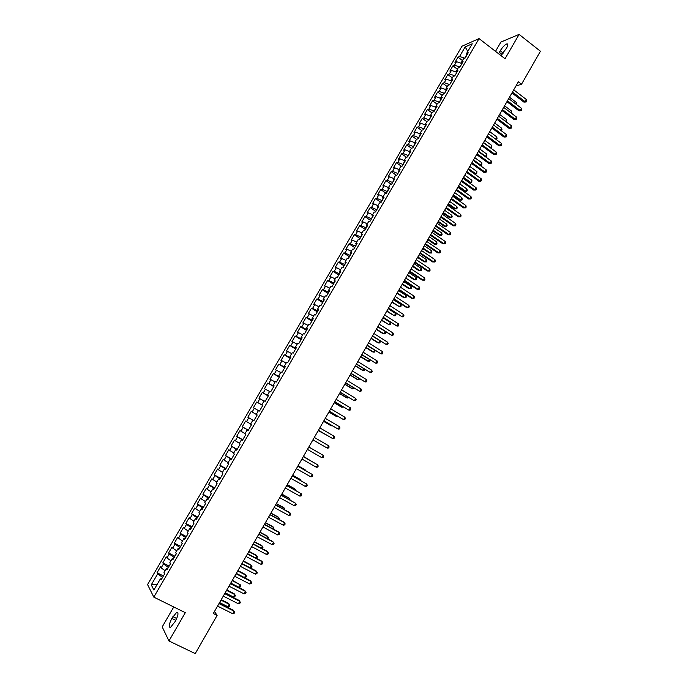 <?xml version="1.0" encoding="UTF-8"?>
<svg xmlns="http://www.w3.org/2000/svg" width="688" height="688" viewBox="0 0 688 688"><rect width="100%" height="100%" fill="white"/><g stroke="black" fill="none" stroke-linecap="round" stroke-linejoin="round"><path stroke-width="1.03" d="M173.746 606.971L162.205 626.897L168.956 640.967L195.237 653.6L217.107 615.425L214.51 611.417M461.975 46.225L147.567 584.576L153.802 597.124L479.046 38.597L461.975 46.225M479.046 38.597L505.044 58.747L519.096 34.4L500.881 42.071L495.506 51.359M467.797 51.419L465.165 46.913L459.584 56.476L458.002 57.156L454.957 62.359L456.54 61.696L454.501 65.188L452.928 65.833L449.883 71.053L451.448 70.425L449.402 73.917L447.845 74.536L444.792 79.774L446.34 79.172L444.302 82.672L442.754 83.265L439.692 88.511L441.232 87.935L439.176 91.444L437.654 92.011L434.584 97.266L436.097 96.716L434.051 100.242L432.537 100.775L429.458 106.038L430.963 105.522L428.908 109.057L427.411 109.555L424.324 114.836L425.812 114.354L423.748 117.889L422.269 118.362L419.181 123.659L420.652 123.195L418.579 126.747L417.117 127.194L414.021 132.5L415.475 132.07L413.402 135.622L411.957 136.035L408.853 141.358L410.289 140.954L408.208 144.523L406.78 144.91L403.667 150.242L405.086 149.864L403.005 153.441L401.586 153.794L398.472 159.143L399.874 158.799L397.784 162.377L396.391 162.703L393.261 168.061L394.654 167.752L392.556 171.338L391.171 171.639L388.041 177.005L389.417 176.73L387.318 180.325L385.951 180.591L382.812 185.975L384.162 185.726L382.064 189.329L380.713 189.561L377.566 194.962L378.907 194.738L376.792 198.35L375.459 198.557L372.303 203.966L373.627 203.777L371.52 207.398L370.196 207.578L367.031 212.996L368.347 212.833L366.222 216.471L364.924 216.617L361.75 222.043L363.04 221.914L360.916 225.561L359.635 225.673L356.453 231.116L357.734 231.022L355.601 234.668L354.337 234.754L351.147 240.215L352.411 240.146L350.269 243.801L349.022 243.853L345.832 249.331L347.07 249.297L344.929 252.96L343.699 252.978L340.491 258.464L341.721 258.464L339.571 262.137L338.358 262.128L335.151 267.623L336.355 267.649L334.205 271.339L333.009 271.296L329.793 276.808L330.98 276.868L328.83 280.558L327.643 280.48L324.418 286.01L325.587 286.105L323.429 289.803L322.268 289.7L319.034 295.229L320.187 295.358L318.028 299.065L316.876 298.927L313.633 304.483L314.777 304.638L312.601 308.353L311.475 308.19L308.224 313.754L309.342 313.943L307.166 317.667L306.057 317.469L302.797 323.042L303.907 323.265L301.722 326.998L300.63 326.766L297.362 332.356L298.446 332.614L296.261 336.355L295.186 336.088L291.91 341.695L292.985 341.979L290.792 345.737L289.734 345.436L286.449 351.052L287.498 351.379L285.305 355.137L284.264 354.802L280.971 360.435L282.003 360.787L279.801 364.563L278.778 364.193L275.484 369.843L276.499 370.23L274.288 374.014L273.282 373.61L269.98 379.269L270.977 379.69L268.767 383.483L267.778 383.044L264.467 388.72L265.448 389.176L263.229 392.977L262.257 392.504L258.937 398.197L259.892 398.687L257.673 402.497L256.719 401.99L253.39 407.692L254.336 408.216L252.109 412.035L251.172 411.501L247.835 417.212L248.755 417.771L246.528 421.598L245.607 421.03L242.262 426.758L243.174 427.351L240.929 431.187L240.035 430.576L236.681 436.321L237.566 436.949L235.322 440.793L234.445 440.157L231.082 445.91L231.951 446.572L229.697 450.434L228.837 449.754L225.475 455.525L226.318 456.221L224.064 460.091L223.222 459.378L219.842 465.165L220.676 465.896L218.414 469.766L217.589 469.027L214.209 474.823L215.017 475.589L212.747 479.476L211.947 478.693L208.55 484.507L209.35 485.315L207.071 489.202L206.288 488.394L202.883 494.216L203.657 495.059L201.378 498.963L200.612 498.112L197.207 503.951L197.963 504.82L195.676 508.742L194.928 507.856L191.513 513.712L192.244 514.615L189.957 518.537L189.226 517.617L185.803 523.491L186.517 524.437L184.221 528.367L183.515 527.412L180.075 533.295L180.772 534.275L178.476 538.222L177.788 537.225L174.339 543.124L175.019 544.139L172.714 548.095L172.043 547.063L168.586 552.98L169.248 554.029L166.935 557.994L166.281 556.927L162.824 562.853L163.46 563.945L161.138 567.918L160.51 566.817L157.045 572.76L163.4 575.959M465.165 46.913L472.243 43.783L466.593 53.475L467.118 54.696M256.237 414.408L257.209 414.967L256.237 414.408L258.499 410.53L259.479 411.071L262.876 405.241L261.887 404.716L264.14 400.846L265.138 401.353L268.526 395.531L267.52 395.05L269.765 391.188L270.788 391.661L274.168 385.856L273.136 385.409L275.381 381.556L276.421 381.995L279.792 376.198L278.743 375.786L280.988 371.941L282.037 372.346L285.4 366.575L284.342 366.188L286.569 362.361L287.644 362.731L290.998 356.969L289.915 356.616L292.142 352.798L293.234 353.133L296.58 347.38L295.479 347.07L297.706 343.26L298.816 343.553L302.152 337.825L301.034 337.541L303.253 333.74L304.38 334.007L307.708 328.288L306.573 328.047L308.783 324.246L309.927 324.478L313.255 318.776L312.094 318.57L314.304 314.777L315.465 314.975L318.776 309.29L317.607 309.11L319.808 305.334L320.986 305.498L324.297 299.822L323.102 299.676L325.295 295.917L326.499 296.046L329.793 290.379L328.589 290.267L330.773 286.518L331.994 286.612L335.28 280.962L334.058 280.885L336.243 277.135L337.473 277.204L340.758 271.571L339.511 271.519L341.695 267.787L342.942 267.813L346.219 262.197L344.955 262.18L347.13 258.456L348.403 258.447L351.671 252.84L350.39 252.866L352.557 249.142L353.838 249.108L357.098 243.518L355.799 243.569L357.966 239.863L359.274 239.794L362.524 234.212L361.209 234.298L363.367 230.6L364.692 230.497L367.934 224.933L366.601 225.053L368.751 221.355L370.092 221.226L373.326 215.671L371.976 215.826L374.126 212.136L375.476 211.973L378.71 206.434L377.342 206.615L379.484 202.943L380.86 202.745L384.076 197.224L382.691 197.439L384.833 193.767L386.217 193.543L389.434 188.03L388.032 188.28L390.165 184.616L391.567 184.358L394.774 178.863L393.355 179.138L395.48 175.492L396.907 175.199L400.106 169.712L398.67 170.022L400.794 166.384L402.231 166.057L405.421 160.588L403.968 160.932L406.083 157.294L407.545 156.941L410.727 151.48L409.257 151.859L411.372 148.23L412.843 147.851L416.016 142.399L414.529 142.803L416.636 139.191L418.132 138.778L421.297 133.343L419.792 133.773L421.899 130.17L423.404 129.722L426.56 124.304L425.046 124.769L427.145 121.174L428.667 120.692L431.815 115.292L430.284 115.782L432.374 112.196L433.913 111.688L437.052 106.296L435.504 106.821L437.594 103.243L439.15 102.701L442.281 97.318L440.716 97.877L442.797 94.308L444.371 93.74L447.501 88.365L445.919 88.95L447.991 85.389L449.582 84.796L452.704 79.438L451.104 80.057L453.177 76.497L454.785 75.869L457.89 70.529L456.282 71.174L458.346 67.63L459.971 66.968L463.076 61.645L461.442 62.316L463.506 58.781L465.14 58.093L468.236 52.778L466.593 53.475M257.209 414.967L253.803 420.815L252.84 420.23L250.578 424.118L251.524 424.711L248.11 430.576L247.173 429.966L244.894 433.861L245.831 434.489L242.408 440.363L241.488 439.718L239.209 443.622L240.121 444.293L236.689 450.184L235.786 449.496L233.499 453.409L234.393 454.114L230.953 460.023L230.076 459.3L227.78 463.222L228.657 463.961L225.208 469.887L224.348 469.121L222.052 473.06L222.903 473.834L219.446 479.768L218.603 478.977L216.299 482.924L217.133 483.733L213.667 489.684L212.85 488.85L210.537 492.814L211.354 493.657L207.879 499.626L207.079 498.757L204.766 502.722L205.557 503.607L202.074 509.584L201.292 508.681L198.97 512.655L199.744 513.583L196.252 519.578L195.487 518.632L193.165 522.622L193.921 523.577L190.421 529.588L189.673 528.608L187.342 532.607L188.082 533.604L184.573 539.633L183.851 538.609L181.512 542.617L182.225 543.649L178.708 549.695L178.003 548.637L175.664 552.653L176.352 553.728L172.826 559.783L172.146 558.69L169.798 562.715L170.469 563.825L166.935 569.905L166.272 568.77L163.916 572.803L164.57 573.955L161.018 580.044L160.381 578.875L153.888 590.012L151.265 584.852L157.655 573.887L157.045 572.76M515.905 86.052L521.538 84.211L518.365 81.769L213.297 613.524L217.107 615.425M168.422 567.333L166.995 568.933M161.138 567.918L165.137 570.713M163.46 563.945L168.035 567.136M160.381 578.875L161.568 579.115M174.219 557.392L172.86 558.862M166.935 557.994L170.934 560.763M169.248 554.029L173.832 557.194M166.272 568.77L167.442 569.028M179.998 547.467L178.708 548.826M172.714 548.095L176.721 550.839M175.019 544.139L179.62 547.27M172.146 558.69L173.299 558.974M185.769 537.577L184.547 538.807M178.476 538.222L182.492 540.931M180.772 534.275L185.382 537.38M178.003 548.637L179.147 548.938M191.522 527.705L190.37 528.823M184.221 528.367L188.245 531.059M186.517 524.437L191.135 527.507M183.851 538.609L184.977 538.928M197.258 517.858L196.175 518.855M189.957 518.537L193.99 521.203M192.244 514.615L196.871 517.66M189.673 528.608L190.791 528.952M202.977 508.036L201.971 508.914M195.676 508.742L199.718 511.373M197.963 504.82L202.599 507.83M195.487 518.632L196.596 518.993M208.688 498.241L207.742 498.998M201.378 498.963L205.437 501.569M203.657 495.059L208.309 498.035M201.292 508.681L202.384 509.06M214.381 488.463L213.504 489.108M207.071 489.202L211.139 491.791M209.35 485.315L214.002 488.265M207.079 498.757L208.154 499.153M220.057 478.719L219.257 479.244M212.747 479.476L216.823 482.039M215.017 475.589L219.687 478.513M212.85 488.85L213.908 489.271M225.724 468.992L224.993 469.405M218.414 469.766L222.491 472.303M220.676 465.896L225.354 468.786M218.603 478.977L219.653 479.416M231.383 459.292L230.712 459.593M224.064 460.091L228.149 462.594M226.318 456.221L231.005 459.085M224.348 469.121L225.38 469.577M237.016 449.617L236.414 449.797M229.697 450.434L233.791 452.91M231.951 446.572L236.646 449.402M230.076 459.3L231.099 459.773M242.64 439.959L242.107 440.036M235.322 440.793L239.424 443.253M237.566 436.949L242.271 439.752M235.786 449.496L236.801 449.986M248.256 430.335L247.783 430.292M240.929 431.187L245.04 433.612M243.174 427.351L247.886 430.12M241.488 439.718L242.486 440.225M246.528 421.598L250.647 424.006M248.755 417.771L253.485 420.514M247.173 429.966L248.162 430.49M251.172 411.501L256.839 414.752M252.109 412.035L256.83 414.761M254.336 408.216L258.464 410.581M252.84 420.23L253.82 420.781M257.673 402.497L262.412 405.189M259.892 398.687L264.029 401.027M268.337 395.858L268.105 395.419M263.229 392.977L267.967 395.643M265.448 389.176L269.593 391.498M261.887 404.716L262.842 405.292M273.884 386.338L273.721 385.787M268.767 383.483L273.523 386.123M270.977 379.69L275.131 381.986M267.52 395.05L268.466 395.643M279.423 376.843L279.319 376.181M274.288 374.014L279.053 376.628M276.499 370.23L280.661 372.5M273.136 385.409L274.073 386.02M284.935 367.366L284.901 366.592M279.801 364.563L284.574 367.151M282.003 360.787L286.174 363.04M278.743 375.786L279.663 376.422M290.448 357.915L290.474 357.038M285.305 355.137L290.087 357.7M287.498 351.379L291.678 353.598M284.342 366.188L285.245 366.842M295.943 348.489L296.029 347.5M290.792 345.737L295.582 348.266M292.985 341.979L297.164 344.181M289.915 356.616L290.809 357.287M301.421 339.081L301.576 337.98M296.261 336.355L301.06 338.857M298.446 332.614L302.643 334.789M295.479 347.07L296.365 347.758M306.891 329.698L307.106 328.494M301.722 326.998L306.53 329.475M303.907 323.265L308.104 325.415M301.034 337.541L301.903 338.255M312.343 320.333L312.619 319.026M307.166 317.667L311.982 320.118M309.342 313.943L313.547 316.067M306.573 328.047L307.433 328.769M317.779 311.002L318.123 309.583M312.601 308.353L317.426 310.778M314.777 304.638L318.983 306.745M312.094 318.57L312.945 319.309M323.214 301.688L323.609 300.157M318.028 299.065L322.853 301.464M320.187 295.358L324.409 297.44M317.607 309.11L318.441 309.867M328.623 292.391L329.088 290.766M323.429 289.803L328.271 292.168M325.587 286.105L329.819 288.16M323.102 299.676L323.928 300.458M334.024 283.121L334.549 281.392M328.83 280.558L333.671 282.897M330.98 276.868L335.211 278.898M328.589 290.267L329.397 291.067M339.416 273.876L340.001 272.035M334.205 271.339L339.064 273.643M336.355 267.649L340.594 269.662M334.058 280.885L334.858 281.693M344.791 264.648L345.436 262.704M339.571 262.137L344.439 264.424M341.721 258.464L345.969 260.451M339.511 271.519L340.302 272.353M350.149 255.446L350.863 253.399M344.929 252.96L349.805 255.214M347.07 249.297L351.327 251.258M344.955 262.18L345.737 263.031M355.498 246.261L356.272 244.12M350.269 243.801L355.154 246.037M352.411 240.146L356.668 242.081M350.39 252.866L351.155 253.726M360.839 237.102L361.664 234.857M355.601 234.668L360.495 236.87M357.734 231.022L362 232.94M355.799 243.569L356.556 244.455M366.162 227.969L367.048 225.621M360.916 225.561L365.818 227.737M363.04 221.914L367.323 223.806M361.209 234.298L361.948 235.193M371.477 218.853L372.423 216.402M366.222 216.471L371.133 218.621M368.347 212.833L372.629 214.708M366.601 225.053L367.332 225.965M376.775 209.754L377.781 207.208M371.52 207.398L376.431 209.522M373.627 203.777L377.918 205.626M371.976 215.826L372.698 216.754M382.055 200.69L383.121 198.032M376.792 198.35L381.72 200.449M378.907 194.738L383.199 196.562M377.342 206.615L378.047 207.57M387.327 191.634L388.453 188.882M382.064 189.329L386.991 191.402M384.162 185.726L388.471 187.523M382.691 197.439L383.388 198.402M392.59 182.604L393.777 179.757M387.318 180.325L392.255 182.372M389.417 176.73L393.725 178.502M388.032 188.28L388.72 189.26M397.836 173.6L399.083 170.65M392.556 171.338L397.501 173.359M394.654 167.752L398.971 169.506M393.355 179.138L394.035 180.136M403.073 164.613L404.372 161.568M397.784 162.377L402.738 164.372M399.874 158.799L404.2 160.536M398.67 170.022L399.332 171.037M408.302 155.651L409.652 152.504M403.005 153.441L407.958 155.411M405.086 149.864L409.42 151.584M403.968 160.932L404.621 161.955M413.505 146.707L414.924 143.465M408.208 144.523L413.178 146.467M410.289 140.954L414.623 142.648M409.257 151.859L409.902 152.899M418.708 137.781L420.179 134.444M413.402 135.622L418.373 137.54M415.475 132.07L419.818 133.739M414.529 142.803L415.165 143.869M423.894 128.88L425.425 125.448M418.579 126.747L423.559 128.639M420.652 123.195L425.115 124.889M419.792 133.773L420.42 134.857M429.071 120.004L430.654 116.47M423.748 117.889L428.736 119.764M425.812 114.354L430.439 116.083M425.046 124.769L425.657 125.861M434.231 111.146L435.874 107.517M428.908 109.057L433.896 110.897M430.963 105.522L435.753 107.285M430.284 115.782L430.877 116.891M439.383 102.306L441.077 98.582M434.051 100.242L439.047 102.065M436.097 96.716L441.042 98.504M435.504 106.821L436.097 107.947M444.517 93.491L446.323 89.784M439.176 91.444L444.19 93.241M441.232 87.935L446.237 89.724M440.716 97.877L441.3 99.012M449.642 84.693L451.612 81.124M444.302 82.672L449.316 84.443M446.34 79.172L451.362 80.935M445.919 88.95L446.486 90.111M454.725 75.895L456.798 72.412M449.402 73.917L454.433 75.671M451.448 70.425L456.471 72.163M451.104 80.057L451.663 81.227M459.739 67.063L461.897 63.666M454.501 65.188L459.532 66.908M456.54 61.696L461.571 63.416M456.282 71.174L456.823 72.36M464.735 58.265L466.92 54.232M459.584 56.476L464.624 58.179M461.442 62.316L461.983 63.52M519.096 34.4L540.433 51.239L521.538 84.211M168.956 640.967L185.296 612.664L153.802 597.124M162.617 577.301L161.112 579.021M157.655 573.887L162.23 577.112M157.277 584.198L151.265 584.852M500.898 55.539L506.48 48.246C508.105 45.236 508.243 43.783 506.884 43.877C504.803 44.746 502.593 47.042 500.245 50.774L498.602 53.759M171.854 618.426C168.895 624.291 168.431 627.318 170.461 627.499L175.328 621.298C178.287 615.407 178.751 612.397 176.721 612.251L171.854 618.426L175.836 620.37M458.002 57.156L462.465 60.561M452.928 65.833L457.417 69.23M447.845 74.536L452.343 77.925M442.754 83.265L447.269 86.636M437.654 92.011L442.178 95.365M432.537 100.775L437.078 104.12M427.411 109.555L431.961 112.892M422.269 118.362L426.835 121.69M417.117 127.194L421.701 130.505M411.957 136.035L416.55 139.337M406.78 144.91L411.415 148.221M401.586 153.794L406.419 157.217M396.391 162.703L401.414 166.247M391.171 171.639L396.408 175.302M385.951 180.591L391.42 184.384M380.713 189.561L386.295 193.414M375.459 198.557L381.066 202.392M370.196 207.578L375.82 211.397M364.924 216.617L370.557 220.418M359.635 225.673L365.294 229.465M354.337 234.754L360.005 238.53M349.022 243.853L354.716 247.62M343.699 252.978L349.401 256.727M338.358 262.128L344.086 265.86M333.009 271.296L338.754 275.011M327.643 280.48L333.405 284.187M322.268 289.7L328.047 293.38M316.876 298.927L322.672 302.6M311.475 308.19L317.288 311.845M306.057 317.469L311.896 321.107M300.63 326.766L306.487 330.395M295.186 336.088L301.06 339.7M289.734 345.436L295.625 349.031M284.264 354.802L290.173 358.379M278.778 364.193L284.712 367.762M273.282 373.61L279.233 377.153M267.778 383.044L273.747 386.579M262.257 392.504L268.243 396.021M256.719 401.99L262.73 405.49M247.835 417.212L253.872 420.686M242.262 426.758L248.325 430.215M236.681 436.321L242.761 439.761M231.082 445.91L237.179 449.333M225.475 455.525L231.589 458.93M219.842 465.165L225.982 468.554M214.209 474.823L220.366 478.194M208.55 484.507L214.733 487.861M202.883 494.216L209.083 497.553M197.207 503.951L203.424 507.271M191.513 513.712L197.748 517.015M185.803 523.491L192.055 526.776M180.075 533.295L186.353 536.563M174.339 543.124L180.643 546.375M168.586 552.98L174.907 556.214M162.824 562.853L169.162 566.069M511.941 92.966L523.903 102.108L525.168 101.738L512.474 92.029M526.415 99.562L526.182 101.97L525.168 101.738L526.415 99.562L513.73 89.844M526.182 101.97L523.903 102.108M515.639 103.871L516.421 102.503L509.49 97.232M516.421 102.503L516.43 104.473M506.927 101.704L518.933 110.811L520.188 110.458L507.452 100.792M521.435 108.274L521.702 109.813L521.203 110.682L520.188 110.458L521.435 108.274L508.707 98.599M521.203 110.682L518.933 110.811M501.905 110.458L513.945 119.531L515.192 119.205L502.412 109.564M516.439 117.012L516.714 118.542L516.215 119.42L515.192 119.205L516.439 117.012L503.676 107.371M516.215 119.42L513.945 119.531M510.625 112.626L511.519 111.069L504.571 105.806M511.519 111.069L511.416 113.219M505.603 121.398L506.609 119.643L499.634 114.406M506.609 119.643L506.402 121.991M496.874 119.23L508.948 128.278L510.186 127.968L497.364 118.362M511.433 125.775L511.218 128.174L510.186 127.968L511.433 125.775L498.628 116.16M511.218 128.174L508.948 128.278M491.825 128.028L503.943 137.041L505.164 136.749L492.307 127.177M506.42 134.556L506.205 136.946L505.164 136.749L506.42 134.556L493.571 124.975M506.205 136.946L503.943 137.041M500.572 130.195L501.69 128.243L494.689 123.023M501.69 128.243L501.973 129.74L501.208 130.668M501.475 130.6L500.993 130.505M495.523 139.01L496.753 136.869L489.736 131.666M496.753 136.869L497.037 138.348L495.953 139.32M496.547 139.217L495.558 139.036M486.769 136.843L498.92 145.822L500.133 145.555L487.242 136.018M501.397 143.353L501.182 145.744L500.133 145.555L501.397 143.353L488.506 133.807M501.182 145.744L498.92 145.822M483.526 142.485L490.57 147.671L491.808 145.503L484.773 140.318M490.312 147.722L491.61 147.843L490.604 147.946M491.808 145.503L491.61 147.843M481.695 145.675L493.889 154.628L495.093 154.387L482.159 144.876M496.358 152.177L496.151 154.559L495.093 154.387L496.358 152.177L483.423 142.665M496.151 154.559L493.889 154.628M478.547 151.171L485.608 156.331L486.855 154.164L479.794 148.995M485.057 156.443L486.657 156.503L485.238 156.58M486.855 154.164L486.657 156.503M476.612 154.533L488.85 163.46L490.045 163.228L477.059 153.759M491.309 161.018L491.61 162.506L491.103 163.391L490.045 163.228L491.309 161.018L478.332 151.541M491.103 163.391L488.85 163.46M473.559 159.874L480.637 165.017L481.884 162.841L474.806 157.69M479.777 165.18L481.695 165.172L479.854 165.24M481.884 162.841L481.695 165.172M471.521 163.417L483.793 172.301L484.98 172.095L471.951 162.66M486.244 169.876L486.554 171.364L486.046 172.249L484.98 172.095L486.244 169.876L473.232 160.433M486.046 172.249L483.793 172.301M468.132 169.317L474.522 173.918L475.657 173.72L476.904 171.544L469.801 166.41M468.554 168.594L475.657 173.72L476.715 173.866L474.522 173.918M476.904 171.544L476.715 173.866M466.412 172.318L478.728 181.168L479.897 180.987L466.834 171.579M481.17 178.76L481.48 180.239L480.972 181.125L479.897 180.987L481.17 178.76L468.115 169.351M480.972 181.125L478.728 181.168M463.136 178.037L469.534 182.621L470.669 182.44L471.916 180.265L464.787 175.148M463.54 177.332L470.669 182.44L471.736 182.578L469.534 182.621M471.916 180.265L471.736 182.578M461.295 181.236L473.645 190.06L474.806 189.897L461.708 180.523M476.079 187.661L476.397 189.131L475.89 190.026L474.806 189.897L476.079 187.661L462.99 178.287M475.89 190.026L473.645 190.06M458.122 186.775L464.538 191.341L465.664 191.187L466.911 189.002L459.765 183.902M458.509 186.095L465.664 191.187L466.731 191.316L464.538 191.341M466.911 189.002L467.238 190.438L466.731 191.316M456.17 190.18L468.554 198.97L469.706 198.823L456.565 189.492M470.988 196.587L471.306 198.049L470.798 198.944L469.706 198.823L470.988 196.587L457.847 187.248M470.798 198.944L468.554 198.97M453.091 195.538L459.532 200.088L460.642 199.95L461.897 197.757L454.734 192.683M453.469 194.876L460.642 199.95L461.725 200.07L459.532 200.088M461.897 197.757L462.224 199.193L461.725 200.07M451.027 199.142L463.454 207.896L464.598 207.776L451.405 198.479M465.871 205.531L466.206 206.993L465.69 207.888L464.598 207.776L465.871 205.531L452.695 196.226M465.69 207.888L463.454 207.896M448.051 204.319L454.519 208.851L455.619 208.739L456.875 206.538L449.685 201.481M448.421 203.682L455.619 208.739L456.703 208.842L454.519 208.851M456.875 206.538L457.21 207.965L456.703 208.842M445.876 208.12L458.337 216.849L459.472 216.746L446.237 207.484M460.754 214.501L461.089 215.946L460.573 216.849L459.472 216.746L460.754 214.501L447.535 205.23M460.573 216.849L458.337 216.849M443.003 213.117L449.488 217.64L450.58 217.537L451.835 215.335L444.629 210.296M443.356 212.506L450.58 217.537L451.672 217.64L449.488 217.64M451.835 215.335L452.179 216.754L451.672 217.64M440.707 217.133L453.211 225.819L454.329 225.741L441.06 216.514M455.619 223.488L455.955 224.933L455.447 225.827L454.329 225.741L455.619 223.488L442.358 214.252M455.447 225.827L453.211 225.819M437.946 221.94L444.448 226.447L445.523 226.369L446.787 224.159L439.555 219.137M438.282 221.347L445.523 226.369L446.624 226.455L444.448 226.447M446.787 224.159L447.131 225.569L446.624 226.455M435.53 226.154L448.077 234.814L449.178 234.754L435.865 225.561M450.468 232.501L450.821 233.929L450.305 234.832L449.178 234.754L450.468 232.501L437.164 223.299M450.305 234.832L448.077 234.814M432.872 230.781L439.4 235.27L440.466 235.21L441.73 233L434.472 227.995M433.199 230.213L440.466 235.21L441.576 235.287L439.4 235.27M441.73 233L442.074 234.402L441.576 235.287M430.335 235.201L442.926 243.827L444.018 243.793L430.662 234.634M445.308 241.531L445.661 242.959L445.145 243.862L444.018 243.793L445.308 241.531L431.969 232.363M445.145 243.862L442.926 243.827M427.79 239.648L434.334 244.111L435.392 244.077L436.656 241.858L429.381 236.878M428.099 239.097L435.392 244.077L436.502 244.145L434.334 244.111M436.656 241.858L437.009 243.26L436.502 244.145M425.132 244.274L437.757 252.866L438.849 252.849L425.451 243.724M440.139 250.578L440.501 251.997L439.985 252.9L438.849 252.849L440.139 250.578L426.749 241.454M439.985 252.9L437.757 252.866M422.69 248.531L429.252 252.978L430.301 252.969L431.574 250.742L424.272 245.779M422.991 248.007L430.301 252.969L431.428 253.021L429.252 252.978M431.574 250.742L431.935 252.135L431.428 253.021M419.921 253.365L432.589 261.922L433.664 261.93L420.213 252.84M434.954 259.651L435.323 261.062L434.807 261.973L433.664 261.93L434.954 259.651L421.529 250.561M434.807 261.973L432.589 261.922M417.582 257.432L424.169 261.87L425.201 261.87L426.483 259.643L419.155 254.698M417.874 256.934L425.201 261.87L426.336 261.913L424.169 261.87M426.483 259.643L426.844 261.027L426.336 261.913M414.692 262.481L427.394 271.003L428.461 271.029L414.976 261.982M429.759 268.75L430.129 270.152L429.613 271.063L428.461 271.029L429.759 268.75L416.283 259.694M429.613 271.063L427.394 271.003M412.465 266.359L419.069 270.771L420.093 270.805L421.374 268.569L414.021 263.642M412.74 265.878L420.093 270.805L421.228 270.831L419.069 270.771M421.374 268.569L421.744 269.945L421.228 270.831M409.446 271.614L422.2 280.102L423.249 280.154L409.721 271.141M424.556 277.866L424.926 279.259L424.41 280.171L423.249 280.154L424.556 277.866L411.037 268.845M407.33 275.303L413.961 279.698L414.967 279.749L416.249 277.513L408.878 272.603M407.588 274.847L414.967 279.749L416.12 279.775L416.627 278.881L416.249 277.513M404.2 280.764L416.988 289.218L418.029 289.295L404.458 280.317M419.336 287.008L419.714 288.392L419.19 289.304L418.029 289.295L419.336 287.008L405.774 278.021M402.188 284.273L408.835 288.65L409.833 288.719L411.123 286.475L403.727 281.59M402.437 283.843L409.833 288.719L410.994 288.736L411.501 287.833L411.123 286.475M398.928 289.949L411.759 298.368L412.791 298.463L399.178 289.519M414.099 296.167L414.486 297.543L413.961 298.463L412.791 298.463L414.099 296.167L400.493 287.223M397.036 293.26L403.701 297.62L404.69 297.715L405.98 295.462L398.558 290.594M397.268 292.847L404.69 297.715L405.851 297.715L406.367 296.812L405.98 295.462M393.656 299.142L406.522 307.527L407.545 307.648L393.88 298.747M408.853 305.352L409.248 306.719L408.724 307.639L407.545 307.648L408.853 305.352L395.204 296.442M388.359 308.37L402.282 316.858L388.574 307.992M403.598 314.554L403.994 315.912L403.469 316.833L402.282 316.858L403.598 314.554L389.907 305.678M383.061 317.615L397.01 326.086L383.259 317.263M398.326 323.781L398.73 325.132L398.206 326.052L397.01 326.086L398.326 323.781L384.592 314.941M377.746 326.877L391.721 335.34L377.927 326.551M393.046 333.026L393.459 334.368L392.925 335.297L391.721 335.34L393.046 333.026L379.26 324.229M372.414 336.165L386.424 344.619L372.586 335.864M387.748 342.297L388.17 343.63L387.636 344.559L386.424 344.619L387.748 342.297L373.919 333.534M367.074 345.479L381.109 353.916L367.229 345.204M382.442 351.594L382.863 352.918L382.33 353.847L381.109 353.916L382.442 351.594L368.57 342.865M361.716 354.81L375.786 363.238L361.862 354.561M377.119 360.908L377.549 362.223L377.015 363.161L375.786 363.238L377.119 360.908L363.204 352.222M356.35 364.167L370.445 372.578L356.479 363.943M371.787 370.239L372.217 371.554L371.683 372.492L370.445 372.578L371.787 370.239L357.829 361.596M350.966 373.55L365.096 381.943L351.086 373.352M366.437 379.604L366.876 380.903L366.343 381.84L365.096 381.943L366.437 379.604L352.437 370.995M345.574 382.949L359.738 391.334L345.677 382.777M361.08 388.987L361.527 390.277L360.994 391.223L359.738 391.334L361.08 388.987L347.027 380.421M340.173 392.375L354.363 400.743L340.25 392.229M355.705 398.395L356.16 399.676L355.619 400.622L354.363 400.743L355.705 398.395L341.609 389.864M334.746 401.818L348.971 410.177L334.815 401.697M350.321 407.821L350.777 409.093L350.244 410.039L348.971 410.177L350.321 407.821L336.183 399.332M329.32 411.295L343.57 419.637L329.371 411.2M344.92 417.272L345.385 418.536L344.851 419.482L343.57 419.637L344.92 417.272L330.73 408.818M323.867 420.789L338.152 429.114L323.91 420.712M339.511 426.741L339.984 428.005L339.442 428.951L338.152 429.114L339.511 426.741L325.278 418.33M318.406 430.301L332.725 438.617L318.432 430.258M334.084 436.244L334.566 437.491L334.024 438.445L332.725 438.617L334.084 436.244L319.808 427.867M312.937 439.838L327.282 448.146L312.945 439.821M328.64 445.764L329.131 447.002L328.589 447.957L327.282 448.146L328.64 445.764L314.321 437.43M321.829 457.692L323.136 457.494L323.687 456.54L323.197 455.301L308.826 447.011L323.197 455.301L321.829 457.692L307.45 449.41M303.313 456.626L317.727 464.873L316.36 467.264L301.929 459.025M303.331 456.591L317.727 464.873L318.226 466.094L317.684 467.057L316.36 467.264M297.784 466.249L312.249 474.462L310.881 476.861L296.399 468.666M297.818 466.197L312.249 474.462L312.756 475.675L312.206 476.638L310.881 476.861M292.245 475.907L306.762 484.077L305.386 486.476L290.861 478.323M292.297 475.821L306.762 484.077L307.269 485.281L306.719 486.244L305.386 486.476M286.698 485.582L301.249 493.709L299.873 496.125L285.305 488.007M286.758 485.479L301.249 493.709L301.774 494.913L301.224 495.876L299.873 496.125M281.125 495.283L295.737 503.367L294.352 505.792L279.732 497.716M281.211 495.154L295.737 503.367L296.261 504.562L295.711 505.525L294.352 505.792M275.553 505.009L290.198 513.059L288.814 515.475L274.151 507.452M275.647 504.846L289.45 512.422L290.732 514.237L290.181 515.209L288.814 515.475M269.954 514.762L284.66 522.76L283.267 525.193L268.552 517.204M270.066 514.572L283.912 522.106L285.193 523.938L284.643 524.91L283.267 525.193M264.347 524.54L279.096 532.495L277.703 534.929L262.945 526.982M264.476 524.316L278.365 531.815L279.646 533.656L279.087 534.628L277.703 534.929M258.731 534.335L273.523 542.247L272.13 544.69L257.321 536.786M258.869 534.086L272.809 541.542L274.073 543.408L273.523 544.38L272.13 544.69M391.868 302.264L399.53 306.728L400.82 304.466L393.381 299.624M392.083 301.886L399.53 306.728L400.7 306.71L401.216 305.816L400.82 304.466M386.682 311.294L394.362 315.758L395.652 313.496L388.187 308.671M386.888 310.933L394.362 315.758L395.54 315.74L396.056 314.837L395.652 313.496M381.487 320.35L389.176 324.813L390.474 322.543L382.984 317.744M381.685 320.015L389.176 324.813L390.363 324.779L390.879 323.876L390.474 322.543M376.284 329.414L383.035 333.714L383.981 333.886L385.254 331.668M376.465 329.105L383.981 333.886L385.177 333.843L385.693 332.94L385.306 331.702M371.073 338.513L377.841 342.787L378.778 342.985L379.948 340.93M371.236 338.221L378.778 342.985L379.974 342.934L380.197 341.093M365.844 347.629L372.638 351.886L373.558 352.101L374.633 350.226M365.99 347.363L373.558 352.101L374.762 352.041L375.089 350.51M360.598 356.762L367.418 361.002L368.329 361.243L369.301 359.54M360.736 356.522L368.329 361.243L369.542 361.166L369.963 359.944M355.343 365.921L362.18 370.144L363.083 370.411L363.961 368.871M355.464 365.706L363.083 370.411L364.305 370.316L364.829 369.404M350.08 375.098L356.934 379.303L357.829 379.587L358.603 378.228M350.183 374.908L357.829 379.587L359.059 379.492L359.471 378.761M344.8 384.3L351.68 388.488L352.557 388.797L353.236 387.611M344.894 384.136L352.557 388.797L354.105 388.144M339.511 393.527L346.408 397.69L347.277 398.025L347.853 397.01M339.588 393.381L347.277 398.025L348.73 397.544M334.205 402.772L341.128 406.918L341.979 407.27L342.461 406.445M334.273 402.652L341.979 407.27L343.338 406.969M328.89 412.043L335.83 416.163L336.673 416.541L337.051 415.887M328.941 411.949L336.673 416.541L337.911 416.403M323.558 421.331L330.524 425.433L331.358 425.838L331.625 425.365M323.592 421.262L331.358 425.838L332.252 425.726M318.217 430.636L326.198 434.859M318.243 430.602L326.576 435.083M315.861 451.044L308.835 446.985L315.861 451.044M311.182 461.089L303.46 456.359M311.44 461.235L303.442 456.393M305.696 470.669L305.145 469.775L298.067 465.759M306.194 470.953L298.042 465.81M300.2 480.276L300.527 479.708L299.762 479.166L292.667 475.176M300.948 480.697L300.527 479.708L292.624 475.253M294.688 489.899L295.118 489.151L294.369 488.592L287.249 484.619M295.591 490.406L295.118 489.151L287.188 484.722M289.166 499.557L289.7 498.619L288.96 498.035L281.822 494.079M290.069 500.056L289.7 498.619L281.745 494.208M283.628 509.232L284.273 508.105L283.542 507.503L276.378 503.564M284.531 509.731L284.273 508.105L276.292 503.719M278.072 518.933L278.821 517.617L278.107 516.989L270.926 513.076M278.984 519.423L279.362 518.769L278.821 517.617L270.823 513.257M272.508 528.651L273.368 527.154L272.663 526.501L265.456 522.605M273.42 529.149L273.91 528.298L273.368 527.154L265.336 522.811M266.927 538.403L267.899 536.709L267.211 536.038L259.978 532.159M267.744 538.842L268.44 537.853L267.899 536.709L259.84 532.392M253.089 544.156L267.942 552.025L266.54 554.476L251.679 546.616M253.253 543.881L267.236 551.303L268.501 553.178L267.942 554.15L266.54 554.476M261.337 548.173L262.412 546.289L261.732 545.593L254.483 541.74M261.939 548.491L262.962 547.424L262.412 546.289L254.328 541.998M247.448 554.003L262.334 561.829L260.933 564.289L246.029 556.472M247.62 553.702L261.646 561.081L262.902 562.973L262.343 563.954L260.933 564.289M255.73 557.968L256.916 555.895L256.254 555.173L248.97 551.337M256.117 558.166L257.475 557.022L256.916 555.895L248.807 551.63M241.78 563.876L256.719 571.659L255.317 574.119L240.361 566.344M241.97 563.541L256.048 570.885L257.295 572.786L256.736 573.775L255.317 574.119M250.105 567.789L251.404 565.527L250.75 564.779L243.449 560.961M250.277 567.875L251.421 567.6L251.971 566.637L251.404 565.527L243.268 561.279M236.104 573.775L251.094 581.515L249.684 583.983L234.685 576.252M236.311 573.414L250.432 580.706L251.67 582.633L251.111 583.613L249.684 583.983M236.328 573.379L244.498 577.593L245.883 575.177L245.238 574.403L237.919 570.61M244.498 577.593L245.9 577.241L246.45 576.277L245.883 575.177L237.721 570.954M230.411 583.691L245.453 591.388L244.042 593.864L228.984 586.176M230.635 583.304L244.799 590.562L246.037 592.497L245.478 593.486L244.042 593.864M230.764 583.08L238.951 587.277L240.344 584.852L232.372 580.276M238.951 587.277L240.37 586.916L240.92 585.944L240.344 584.852L232.157 580.655M224.709 593.641L239.794 601.295L238.383 603.772L223.282 596.126M224.942 593.219L239.157 600.435L240.387 602.387L239.82 603.385L238.383 603.772M225.182 592.807L233.404 596.978L234.789 594.552L234.178 593.727L226.808 589.977M233.404 596.978L234.823 596.608L235.373 595.636L234.789 594.552L226.576 590.373M218.99 603.608L234.126 611.219L232.707 613.705L217.554 606.102M219.24 603.161L233.499 610.333L234.728 612.303L234.161 613.3L232.707 613.705M219.592 602.559L227.831 606.704L229.224 604.27L228.631 603.428L221.235 599.695M227.831 606.704L229.267 606.317L229.818 605.345L229.224 604.27L220.986 600.117M503.263 53.114L500.245 50.774M502.077 54.438L499.35 52.322M176.721 618.512L172.886 616.629M507.821 44.608L506.884 43.877M177.917 612.845L176.721 612.251"/></g></svg>
